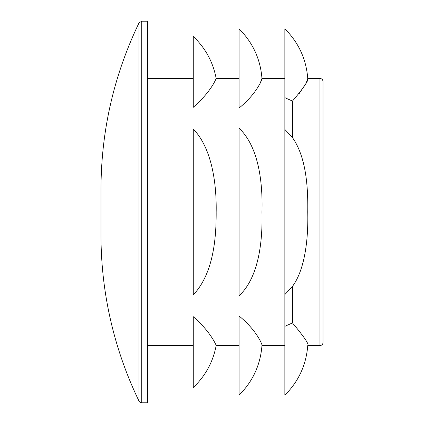 <?xml version="1.0" encoding="UTF-8"?>
<svg xmlns="http://www.w3.org/2000/svg" width="424" height="424" viewBox="0 0 424 424"><rect width="100%" height="100%" fill="white"/><g stroke="black" fill="none" stroke-linecap="round" stroke-linejoin="round"><path stroke-width="0.64" d="M323.014 342.507L323.014 81.493C322.812 79.622 321.795 78.604 319.961 78.44L319.961 345.56A3.053 3.053 0 0 0 323.014 342.507M299.111 93.704L305.757 83.767M306.329 82.6L307.75 78.44C308.916 80.125 303.828 87.673 292.486 101.071L292.486 137.62C305.619 156.435 308.174 184.689 307.75 212C308.444 241.542 304.305 270.39 292.486 286.38L292.486 322.929C304.353 337.165 309.441 344.707 307.75 345.56L319.961 345.56M139.003 22.922L141.754 21.2L141.754 402.8A3.053 3.053 0 0 1 139.003 401.078A381.6 381.6 0 0 1 100.986 235.034L100.986 188.966C101.156 130.756 113.828 75.408 139.003 22.922L139.003 401.078M141.754 21.2L147.478 21.2L147.478 402.8L141.754 402.8M292.486 322.929L284.854 326.332L284.854 294.579L292.486 286.38M292.486 137.62L284.854 129.421L284.854 97.668L292.486 101.071M284.854 326.332L284.854 395.168C298.597 381.452 306.229 364.916 307.75 345.56M284.854 129.421L284.854 294.579M319.961 78.44L307.75 78.44C306.229 59.084 298.597 42.548 284.854 28.832L284.854 97.668M216.166 345.56C213.023 362.001 205.391 375.993 193.27 387.536L193.27 316.702C210.659 331.584 216.738 346.307 216.166 345.56L239.062 345.56M216.166 78.44C216.346 77.979 211.862 91.059 193.27 107.299L193.27 36.464C205.391 48.007 213.023 61.999 216.166 78.44L239.062 78.44M216.166 212C216.346 243.392 211.862 275.134 193.27 294.919L193.27 129.082C210.659 146.752 216.738 180.078 216.166 212M261.958 345.56C260.437 364.916 252.805 381.452 239.062 395.168L239.062 315.986C257.787 331.202 262.933 346.329 261.958 345.56L284.854 345.56M259.965 83.767L261.958 78.44C262.901 78.249 256.493 94.192 239.062 108.014L239.062 28.832C252.805 42.548 260.437 59.084 261.958 78.44L284.854 78.44M261.958 212C262.901 248.241 256.493 279.596 239.062 295.814L239.062 128.186C257.787 145.936 262.933 179.633 261.958 212M147.478 345.56L193.27 345.56M147.478 78.44L193.27 78.44"/></g></svg>
